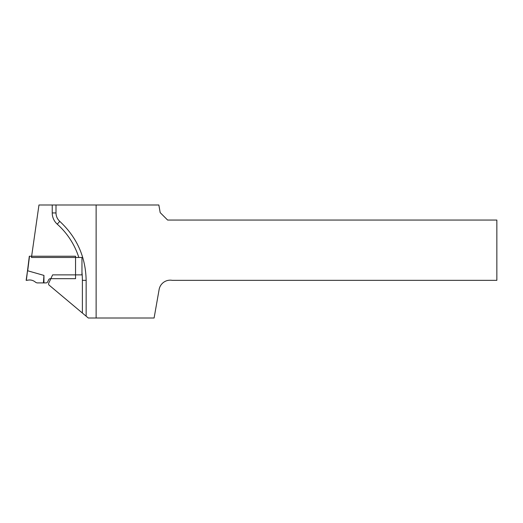 <?xml version="1.0" encoding="UTF-8"?>
<svg xmlns="http://www.w3.org/2000/svg" width="523" height="523" viewBox="0 0 523 523"><rect width="100%" height="100%" fill="white"/><g stroke="black" fill="none" stroke-linecap="round" stroke-linejoin="round"><path stroke-width="0.78" d="M81.961 274.876L52.62 274.876L49.084 282.453A2.262 2.262 0 0 0 48.822 284.878L88.315 318.017L96.127 318.017L96.127 204.983L38.97 204.983L31.458 257.466L81.961 257.466L81.961 274.876M96.127 318.017L154.095 318.017L159.123 289.507A11.303 11.303 0 0 1 172.217 280.341L496.85 280.341L496.85 220.052L167.615 220.052L160.195 212.632L158.848 204.983L96.127 204.983M78.823 257.466A75.358 75.358 0 0 0 57.255 224.171A15.069 15.069 0 0 1 52.235 212.939L56 212.939C56.066 216.28 57.321 219.085 59.766 221.36C76.894 237.292 85.687 256.95 86.145 280.341L86.145 316.199M56 212.939L56 204.983M43.945 282.904L43.402 282.904L43.945 275.405L43.945 282.904L46.011 282.904A1.883 1.883 0 0 0 47.717 281.812L48.672 279.772A1.883 1.883 0 0 1 50.378 278.681L75.554 278.681L75.554 256.224L29.314 256.224L26.346 280.341L29.314 256.224M43.945 275.405L27.699 270.79L29.504 256.224M43.402 282.904L37.028 282.904L35.741 282.394C33.184 280.171 30.269 279.485 26.987 280.341L26.346 280.341M82.379 313.035L82.379 280.341A75.358 75.358 0 0 0 81.961 272.444M52.235 212.939L52.235 204.983M57.255 224.171L59.766 221.36M82.379 280.341L86.145 280.341M27.51 270.777L26.15 280.341"/></g></svg>
